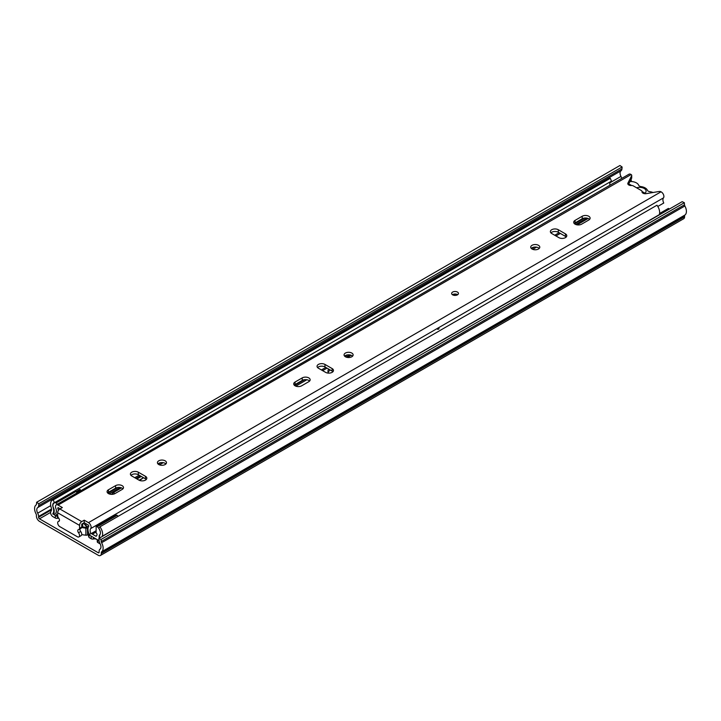 <?xml version="1.0" encoding="UTF-8"?>
<svg xmlns="http://www.w3.org/2000/svg" width="721" height="721" viewBox="0 0 721 721"><rect width="100%" height="100%" fill="white"/><g stroke="black" fill="none" stroke-linecap="round" stroke-linejoin="round"><path stroke-width="1.08" d="M98.245 552.746L39.475 518.823A1.235 0.712 60 0 1 38.601 517.299L38.601 516.47A5.155 2.974 -120 0 0 37.69 513.163A5.155 2.974 60 0 1 37.735 507.566A5.155 2.974 -120 0 0 38.673 505.628L38.826 503.745L36.645 502.267L36.501 504.15A2.064 1.19 60 0 1 36.122 504.925A8.246 4.759 -120 0 0 36.05 513.884A2.064 1.19 60 0 1 36.41 515.209L36.41 516.038A4.335 2.496 -120 0 0 39.475 521.346L98.245 555.269A4.335 2.496 -120 0 0 100.408 555.485A4.335 2.496 -120 0 0 101.3 553.503L101.3 552.674A2.064 1.19 60 0 1 101.67 551.772A8.246 4.759 -120 0 0 101.598 542.733A2.064 1.19 60 0 1 101.219 541.525L101.075 539.461L98.894 538.425L99.047 540.489A5.155 2.974 -120 0 0 99.985 543.499A5.155 2.974 60 0 1 100.03 549.15A5.155 2.974 -120 0 0 99.119 551.412L99.119 552.241A1.235 0.712 60 0 1 98.858 552.809A1.235 0.712 60 0 1 98.245 552.746L99.119 552.241M669.448 209.018L668.403 208.414L659.58 213.506M139.631 480.447L142.019 478.78A3.091 1.784 0 0 0 142.416 478.429M630.118 185.441L630.181 185.405A3.091 1.784 60 0 1 631.623 185.504L629.757 184.423L629.757 185.36M636.58 187.793A6.498 3.749 0 0 1 644.195 188.46A6.498 3.749 0 0 1 645.097 193.111A6.498 3.749 0 0 1 644.989 193.21L642.032 191.507M621.727 178.42A5.155 2.974 -120 0 0 620.97 176.411A5.155 2.974 60 0 1 621.015 170.805A5.155 2.974 -120 0 0 621.953 168.876L622.106 166.993L619.925 165.515L36.645 502.267M622.106 166.993L38.826 503.745M100.408 555.485L683.688 218.733A4.335 2.496 -120 0 0 684.59 216.751L684.59 215.921A2.064 1.19 60 0 1 684.95 215.02A8.246 4.759 -120 0 0 684.878 205.981A2.064 1.19 60 0 1 684.499 204.773L684.355 202.709L682.174 201.673L98.894 538.425M684.355 202.709L101.075 539.461M58.698 518.165A3.091 1.784 -0 0 0 57.527 518.291L57.527 516.678M55.319 518.02L55.319 515.497L52.786 513.776A8.246 4.759 -120 0 0 53.3 508.017L53.003 506.953A5.155 2.974 60 0 1 53.814 502.916A5.155 2.974 60 0 1 54.435 502.699L53.264 499.896A8.246 4.759 -120 0 0 52.273 500.239A8.246 4.759 -120 0 0 50.966 506.692L51.263 507.755A5.155 2.974 60 0 1 50.939 511.36A3.299 1.902 -120 0 0 50.867 514.055A3.299 1.902 -120 0 0 52.912 516.633L55.319 518.02A2.064 1.19 -0 0 0 57.527 518.291M55.319 515.497A2.064 1.19 -0 0 0 55.868 515.731M88.755 533.297L89.188 534.64A1.027 0.595 60 0 0 89.819 535.415L91.188 536.208A2.064 1.19 -0 0 0 91.711 536.433M97.488 539.759A2.064 1.19 -0 0 0 97.867 540.065L99.074 540.759M97.263 539.632L97.263 541.75A2.064 1.19 -0 0 0 97.867 542.589L100.21 543.94M97.263 539.831A3.091 1.784 -0 0 0 93.397 539.002L93.397 537.397M88.016 534.432L88.998 537.334A4.128 2.379 -120 0 0 89.819 537.947L91.188 538.731A2.064 1.19 -0 0 0 93.397 539.002M54.435 502.699L611.471 181.106L610.299 178.294L53.264 499.896M610.299 178.294A8.246 4.759 -120 0 0 609.308 178.637L52.273 500.239M609.993 185.198A5.155 2.974 60 0 1 610.354 181.746M328.632 369.062A10.518 6.074 -0 0 0 327.965 371.189A10.518 6.074 -0 0 0 328.515 373.118M351.163 355.282L347.423 357.445M588.129 218.472L577.079 224.853M141.316 476.437L136.936 478.969M121.498 487.874L114.071 492.173A10.518 6.074 -0 0 0 111.638 494.354M659.138 214.975L659.255 214.687A8.246 4.759 -120 0 0 656.957 205.233L99.922 526.835L98.75 528.286A5.155 2.974 60 0 1 100.183 534.198L99.886 534.91A8.246 4.759 -120 0 0 99.534 538.055M102.103 536.577L102.22 536.289A8.246 4.759 -120 0 0 99.922 526.835M328.199 372.451A10.518 6.074 180 0 1 330.2 369.972M139.135 480.222L143.497 477.708M108.429 493.57A4.641 2.677 0 0 0 114.99 493.57L122.137 489.451A4.641 2.677 0 0 0 123.498 487.549A4.641 2.677 0 0 0 120.632 485.08A4.641 2.677 0 0 0 115.576 485.657L108.429 489.784A4.641 2.677 0 0 0 107.069 491.677A4.641 2.677 0 0 0 108.429 493.57M457.447 292.068A3.407 1.965 0 0 0 453.743 291.644A3.407 1.965 0 0 0 451.643 293.456A3.407 1.965 0 0 0 452.635 294.844A3.407 1.965 0 0 0 456.348 295.268A3.407 1.965 0 0 0 458.448 293.456A3.407 1.965 0 0 0 457.447 292.068M452.437 294.718A3.407 1.965 180 0 1 457.447 294.592A3.407 1.965 180 0 1 457.655 294.718M575.052 224.168A4.641 2.677 0 0 0 581.613 224.168L588.76 220.04A4.641 2.677 0 0 0 590.12 218.148A4.641 2.677 0 0 0 587.255 215.678A4.641 2.677 0 0 0 582.198 216.255L575.052 220.383A4.641 2.677 0 0 0 573.7 222.275A4.641 2.677 0 0 0 575.052 224.168M538.452 245.302A4.533 2.623 0 0 0 533.513 244.734A4.533 2.623 0 0 0 530.71 247.15A4.533 2.623 0 0 0 532.035 249.006A4.533 2.623 0 0 0 536.983 249.574A4.533 2.623 0 0 0 539.786 247.15A4.533 2.623 0 0 0 538.452 245.302M531.269 248.412A4.533 2.623 180 0 1 538.452 247.826A4.533 2.623 180 0 1 539.218 248.412M351.803 353.065A4.533 2.623 0 0 0 346.864 352.497A4.533 2.623 0 0 0 344.061 354.912A4.533 2.623 0 0 0 345.386 356.769A4.533 2.623 0 0 0 350.334 357.337A4.533 2.623 0 0 0 353.137 354.912A4.533 2.623 0 0 0 351.803 353.065M344.62 356.174A4.533 2.623 180 0 1 351.803 355.588A4.533 2.623 180 0 1 352.569 356.174M295.078 385.807A4.641 2.677 0 0 0 301.639 385.807L308.786 381.688A4.641 2.677 0 0 0 310.147 379.796A4.641 2.677 0 0 0 307.281 377.317A4.641 2.677 0 0 0 302.225 377.894L295.078 382.022A4.641 2.677 0 0 0 293.717 383.914A4.641 2.677 0 0 0 295.078 385.807M165.154 460.827A4.533 2.623 0 0 0 160.206 460.259A4.533 2.623 0 0 0 157.412 462.675A4.533 2.623 0 0 0 158.737 464.531A4.533 2.623 0 0 0 163.685 465.099A4.533 2.623 0 0 0 166.479 462.675A4.533 2.623 0 0 0 165.154 460.827M157.971 463.936A4.533 2.623 180 0 1 165.154 463.351A4.533 2.623 180 0 1 165.92 463.936M642.023 192.047L642.023 191.579A3.299 1.902 0 0 0 641.996 191.813A3.299 1.902 0 0 0 642.961 193.165A3.299 1.902 0 0 0 646.214 193.643L658.994 191.507A2.064 1.19 0 0 1 661.031 191.804L88.485 522.635L84.222 520.174L81.743 521.607A3.091 1.784 120 0 0 79.553 525.393L79.553 528.322A3.091 1.784 -120 0 1 78.931 529.484A3.091 1.784 -120 0 1 78.4 529.629A2.271 1.307 -120 0 0 78.238 529.701A2.271 1.307 -120 0 0 78.526 532.756A3.091 1.784 -120 0 1 78.913 536.911A3.091 1.784 -120 0 1 77.372 536.757L59.87 526.663A3.091 1.784 -120 0 1 57.851 523.933A3.091 1.784 -120 0 1 58.329 521.454A3.091 1.784 -120 0 1 58.716 521.319A2.271 1.307 -120 0 0 59.005 521.22A2.271 1.307 -120 0 0 58.843 518.345A3.091 1.784 -120 0 1 57.68 515.632L57.68 512.766A3.091 1.784 -60 0 1 59.87 508.981L81.743 521.607M631.632 177.564A2.064 1.19 180 0 1 631.713 177.898A2.064 1.19 180 0 1 631.632 178.231L631.632 175.708L627.928 183.089A3.299 1.902 0 0 0 627.802 183.621A3.299 1.902 0 0 0 628.766 184.964A3.299 1.902 0 0 0 631.497 185.504A2.064 1.19 0 0 1 633.209 185.847L641.429 190.596A2.064 1.19 0 0 1 642.032 191.435A2.064 1.19 0 0 1 642.023 191.579M631.632 175.708A2.064 1.19 0 0 0 631.713 175.374A2.064 1.19 0 0 0 631.109 174.536L58.086 505.088L62.348 507.548L59.87 508.981M78.913 536.911L81.103 535.649A3.091 1.784 -120 0 0 80.707 531.494L78.526 532.756M78.931 529.484L81.112 528.223A3.091 1.784 -120 0 0 81.743 527.06L81.743 524.131L84.222 522.698L84.222 520.174M80.085 528.826A2.271 1.307 -120 0 0 80.707 531.494M81.743 527.06L79.553 528.322M107.618 492.939A4.641 2.677 180 0 1 108.429 492.308L115.576 488.189A4.641 2.677 180 0 1 122.949 488.82M574.24 223.537A4.641 2.677 180 0 1 575.052 222.906L582.198 218.778A4.641 2.677 180 0 1 589.571 219.409M550.916 232.883A4.641 2.677 180 0 1 558.288 232.252L565.426 236.38A4.641 2.677 180 0 1 566.237 237.011M317.6 367.584A4.641 2.677 180 0 1 324.973 366.953L332.12 371.081A4.641 2.677 180 0 1 332.931 371.712M294.267 385.176A4.641 2.677 180 0 1 295.078 384.545L302.225 380.427A4.641 2.677 180 0 1 309.597 381.058M130.952 475.346A4.641 2.677 180 0 1 138.324 474.715L145.471 478.843A4.641 2.677 180 0 1 146.282 479.474M58.428 510.441A8.246 4.759 -120 0 0 57.716 508.179L58.086 507.611L60.167 508.81M628.388 184.702L631.632 178.231M84.222 522.698L88.485 525.167L88.854 526.15A8.246 4.759 -120 0 0 89.305 534.36L90.981 533.702A5.155 2.974 60 0 1 90.702 528.574A3.713 2.145 -120 0 0 90.792 525.537A3.713 2.145 -120 0 0 88.485 522.635M631.38 181.548L631.109 179.304A8.246 4.759 -120 0 0 631.1 179.286M558.865 237.642A4.641 2.677 0 0 0 563.921 238.218A4.641 2.677 0 0 0 566.787 235.749A4.641 2.677 0 0 0 565.426 233.847L558.288 229.729A4.641 2.677 0 0 0 553.232 229.143A4.641 2.677 0 0 0 550.366 231.621A4.641 2.677 0 0 0 551.727 233.514L558.865 237.642M325.559 372.342A4.641 2.677 0 0 0 330.615 372.919A4.641 2.677 0 0 0 333.481 370.45A4.641 2.677 0 0 0 332.12 368.557L324.973 364.429A4.641 2.677 0 0 0 319.917 363.844A4.641 2.677 0 0 0 317.051 366.322A4.641 2.677 0 0 0 318.412 368.215L325.559 372.342M138.91 480.105A4.641 2.677 0 0 0 143.966 480.682A4.641 2.677 0 0 0 146.832 478.212A4.641 2.677 0 0 0 145.471 476.311L138.324 472.192A4.641 2.677 0 0 0 133.268 471.606A4.641 2.677 0 0 0 130.402 474.085A4.641 2.677 0 0 0 131.763 475.977L138.91 480.105M630.866 174.392A3.713 2.145 -120 0 0 629.009 174.212L56.229 504.907A3.713 2.145 -120 0 0 55.877 508.467A5.155 2.974 60 0 1 55.589 513.271L57.265 515.866M58.086 505.088A3.713 2.145 -120 0 0 56.229 504.907M657.786 206.458L663.762 203.016A5.155 2.974 60 0 1 663.482 197.878A3.713 2.145 -120 0 0 663.572 194.85A3.713 2.145 -120 0 0 661.265 191.948M96.136 530.728L90.981 533.702M629.965 181.548A8.138 4.696 0 0 1 636.454 182.909A8.138 4.696 0 0 1 638.635 185.18A3.299 1.902 0 0 0 639.518 186.108A3.299 1.902 0 0 0 641.095 186.613A8.454 4.885 0 0 1 647.395 190.245A3.299 1.902 0 0 0 648.269 191.155A3.299 1.902 0 0 0 649.873 191.669A8.138 4.696 0 0 1 652.992 192.507M629.757 184.423L628.793 184.982M81.743 526.709A26.812 15.474 0 0 0 86.087 527.366L86.655 526.961A38.411 22.18 0 0 0 83.348 523.203M58.004 516.957L55.652 515.596A2.028 1.172 -120 0 1 54.129 513.442A8.931 5.155 -120 0 1 54.129 511.757A8.517 4.921 -120 0 0 54.183 510.892A8.517 4.921 -120 0 0 54.021 509.179A11.473 6.624 -120 0 0 53.183 507.187A4.308 2.487 -120 0 1 53.399 503.844A4.768 2.758 -120 0 1 54.147 502.979A4.768 2.758 -120 0 1 56.067 502.988A4.155 2.397 -120 0 1 57.193 504.078L57.734 504.033M96.614 535.739L95.839 536.181A0.874 0.505 -120 0 0 96.335 536.127A6.804 3.929 -120 0 0 97.011 534.721A1.027 0.595 -120 0 0 96.578 533.414A4.65 2.686 -120 0 1 96.136 532.873L96.136 526.555A4.164 2.406 -120 0 1 97.263 526.772A4.786 2.767 -120 0 1 99.931 530.701A4.308 2.487 -120 0 1 100.426 532.648M56.418 510.531A1.027 0.595 -120 0 0 56.319 511.234A6.804 3.929 -120 0 0 56.409 511.64M89.801 535.324L97.677 539.876A2.046 1.181 -120 0 0 98.822 540.047A2.046 1.181 -120 0 0 99.002 539.894M95.839 536.181L92.351 534.162A1.938 1.118 -120 0 1 91.513 533.396M88.368 526.979L85.844 525.519L85.844 523.635M81.725 534.576A28.128 16.241 180 0 0 85.862 535.189A1.839 1.063 180 0 0 87.475 534.892L88.656 534.216L88.656 532.882M99.228 538.236A8.931 5.155 -120 0 0 99.201 537.776A8.517 4.921 -120 0 1 99.309 535.333A11.473 6.624 -120 0 1 100.138 534.306M54.147 502.979L73.975 491.533A4.768 2.758 60 0 1 75.894 491.533A4.155 2.397 60 0 1 77.174 492.813M96.136 526.555L115.369 515.29A4.164 2.406 60 0 1 117.099 515.317A4.786 2.767 60 0 1 118.154 516.308M81.662 527.493A28.128 16.241 0 0 0 85.862 528.114A1.839 1.063 0 0 0 87.475 527.817L88.205 527.402M75.894 491.533L56.067 502.988M96.136 531.981L92.351 534.162M117.099 515.317L97.263 526.772M99.84 535.027L99.309 535.333M78.418 492.092L80.094 489.379L76.102 491.686M80.058 491.145L80.094 489.379M78.418 491.28L76.714 492.263M50.587 512.406L39.475 518.823M621.953 168.876L38.673 505.628M621.015 170.805L37.735 507.566M620.97 176.411L609.867 182.819M50.713 505.646L37.69 513.163M51.497 509.026L38.601 516.47M51.488 509.864L38.601 517.299M684.499 204.773L101.219 541.525M684.878 205.981L101.598 542.733M684.95 215.02L101.67 551.772M684.59 215.921L101.3 552.674M684.59 216.751L101.3 553.503M54.12 513.406L52.912 514.109M91.188 538.731L91.188 536.208M88.998 537.334L88.998 534.162M54.093 513.028L52.786 513.776M586.849 218.112L575.773 224.51M560.325 233.424L555.945 235.956M536.532 247.168L532.756 249.34M455.185 294.123L453.383 295.168M349.874 354.93L346.107 357.102M327.01 368.134L322.638 370.657M306.867 379.76L295.799 386.15M163.225 462.693L159.458 464.865M140.361 475.887L135.99 478.42M120.218 487.522L109.15 493.912M659.255 214.687L102.22 536.289M97.867 542.589L97.867 540.065M88.755 536.974L88.755 533.711M114.071 493.984L114.071 492.173M79.553 525.393L57.68 512.766M58.392 507.791L57.716 508.179M663.482 197.878L90.702 528.574M627.928 184.143L627.928 183.089M59.239 521.022L58.716 521.319M145.471 478.843L145.471 476.311M138.324 474.715L138.324 472.192M302.225 380.427L302.225 377.894M295.078 384.545L295.078 382.022M332.12 371.081L332.12 368.557M324.973 366.953L324.973 364.429M565.426 236.38L565.426 233.847M558.288 232.252L558.288 229.729M582.198 218.778L582.198 216.255M575.052 222.906L575.052 220.383M115.576 488.189L115.576 485.657M108.429 492.308L108.429 489.784M87.475 534.892L87.475 527.817M85.862 535.189L85.862 528.114M82.663 523.608L82.663 526.88M437.377 329.001A1.027 0.595 -0 0 0 438.927 328.857L438.927 327.523M438.395 329.182L438.927 328.857M143.587 477.753L139.225 480.267M584.542 218.048L574.547 223.825M559.117 232.73L554.737 235.253M534.171 247.132L531.53 248.655M347.513 354.894L344.881 356.417M325.802 367.431L321.431 369.954M304.559 379.697L294.574 385.465M160.864 462.657L158.232 464.18M139.153 475.193L134.782 477.717M117.911 487.459L107.925 493.227M631.713 177.898L631.713 175.374M642.032 192.11L642.032 191.435M59.329 520.868L58.329 521.454M79.959 489.406L76.066 491.659M80.202 489.505L80.202 491.064M456.465 294.195L453.626 294.195M437.503 329.29L438.828 329.118"/></g></svg>
